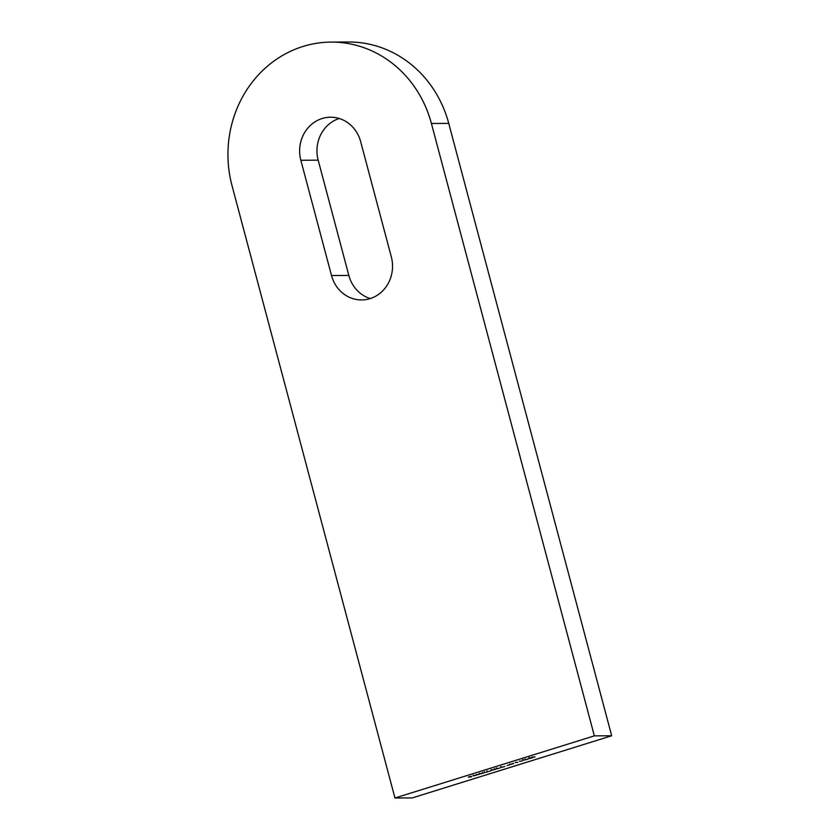<?xml version="1.0" encoding="UTF-8"?>
<svg xmlns="http://www.w3.org/2000/svg" width="840" height="840" viewBox="0 0 840 840"><rect width="100%" height="100%" fill="white"/><g stroke="black" fill="none" stroke-linecap="round" stroke-linejoin="round"><path stroke-width="1.26" d="M370.052 298.631A33.737 31.133 -90.3 0 0 391.325 256.893L360.654 141.624A33.737 31.133 -90.3 0 0 330.561 117.212A33.737 31.133 -90.3 0 0 300.836 160.262L331.517 275.531A33.737 31.133 -90.3 0 0 361.61 299.943A33.737 31.133 -90.3 0 0 370.052 298.631M232.008 185.609A112.445 103.761 89.7 0 1 302.957 46.473A112.445 103.761 89.7 0 1 331.076 42.095A112.445 103.761 89.7 0 1 431.403 123.48L594.352 735.872L611.688 735.777L412.293 797.905L394.957 798L232.008 185.609M479.073 774.438L476.249 774.606L479.073 774.438M479.136 773.986L484.082 772.884L479 774.113M497.469 768.705L500.378 767.802L497.469 768.705M497.343 768.232L496.482 768.695M501.931 767.319L504.84 766.416L501.931 767.319M501.806 766.836L500.955 767.298L500.745 766.563M510.384 764.452L507.098 765.534L510.562 764.495M509.145 765.02L509.88 764.505M513.649 763.508L511.14 764.284L513.607 763.361M594.352 735.872L394.957 798M535.006 757.019L531.562 757.386L534.965 756.872M532.822 757.523L529.83 758.489L532.35 757.67L529.557 757.995L531.919 757.922M531.699 757.995L532.319 757.586M528.769 758.289L529.557 757.995M529.168 758.604L526.911 759.234L529.168 758.604M522.417 760.284L527.436 759.371L522.302 760.4M523.614 759.843L522.932 760.295M519.351 761.26L521.881 761.103L519.341 761.198M515.298 762.531L517.829 762.363L515.277 762.457M490.969 770.301L495.915 769.199L490.833 770.427M485.636 772.401L490.906 770.752L485.636 772.401M473.477 775.94L477.089 774.932L473.466 775.887M471.019 776.948L468.258 777.115L470.831 776.307L468.962 776.958L471.765 776.307L469.906 776.958L471.019 776.948M331.076 42.095L348.401 42A112.445 103.761 89.7 0 1 448.739 123.386L611.688 735.777M339.234 118.492A33.737 31.133 -90.3 0 0 318.171 160.156L348.842 275.436A33.737 31.133 -90.3 0 0 370.272 298.568M511.844 764.001L513.408 763.508L511.77 763.76M496.451 768.537L496.282 767.96M493.71 769.828L491.484 770.312L494.571 769.199M492.377 769.776L491.484 770.312M481.866 773.514L479.651 774.008L482.727 772.895M480.532 773.462L479.651 774.008M473.319 775.929L476.249 775.016L473.413 775.698M473.277 775.75L473.109 775.183M431.403 123.48L448.739 123.386M318.171 160.156L300.836 160.262M348.842 275.436L331.517 275.531M532.413 757.691L532.224 756.966M529.2 758.236L529.011 757.512M522.827 760.252L522.638 759.538M525.346 759.581L525.158 758.856M510.027 764.631L509.838 763.917M494.75 769.377L494.56 768.663M491.358 770.28L491.169 769.566M487.253 771.54L487.053 770.816M484.606 772.359L484.418 771.645M482.916 773.062L482.727 772.349M479.525 773.976L479.325 773.251"/></g></svg>
